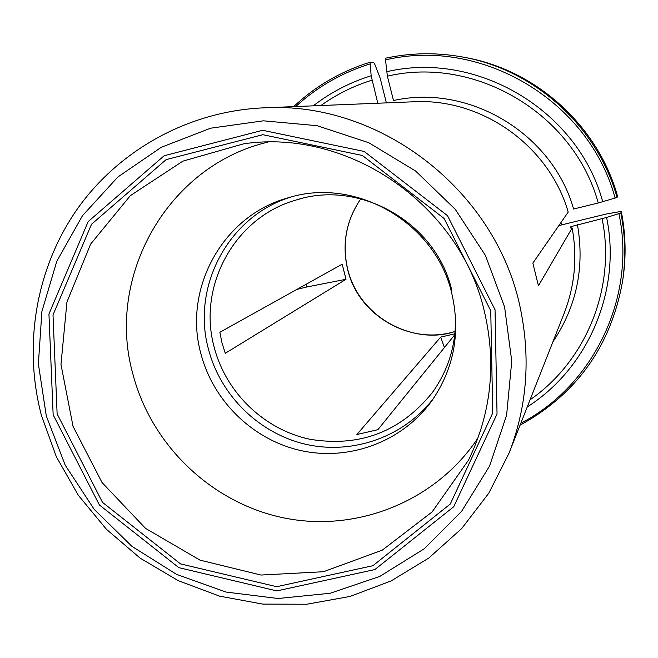 <?xml version="1.0" encoding="UTF-8"?>
<svg xmlns="http://www.w3.org/2000/svg" width="658" height="658" viewBox="0 0 658 658"><rect width="100%" height="100%" fill="white"/><g stroke="black" fill="none" stroke-linecap="round" stroke-linejoin="round"><path stroke-width="0.99" d="M222.001 342.966L219.862 332.298L342.193 264.212L346.018 279.288L225.283 353.288L222.001 342.966M451.816 290.408C436.558 222.832 359.712 178.918 295.491 200.213C234.462 217.568 197.186 286.493 214.261 347.49C226.031 392.793 264.212 429.534 309.803 439.248C359.622 447.44 400.442 431.919 432.281 392.678C448.378 370.141 456.117 344.792 455.492 316.638M300.443 198.823L298.74 199.275M454.768 334.774L377.865 429.699L356.899 434.519L440.663 337.11L454.875 333.828M306.044 284.33L306.727 287.003L296.972 289.38M386.386 102.887L380.151 78.055L374.879 64.492L373.81 62.633L370.084 62.239L371.153 75.769L377.791 103.232M558.765 225.702L561.611 224.896L561.011 222.462M561.611 224.896L606.158 214.039L621.251 211.391L620.848 213.019L606.594 217.461L570.881 226.64L570.099 227.939L572.131 227.989L538.441 285.761L532.84 263.11L568.216 212.065C549.142 145.772 481.944 98.034 413.915 101.768L263.619 107.846C382.717 100.715 500.574 194.34 521.588 314.68C530.43 362.542 526.244 408.7 509.037 453.14L488.812 493.155L461.735 528.506L428.786 558.058L391.115 580.932L349.982 596.461L306.743 604.241L262.789 604.102L219.501 596.132L178.211 580.636L140.17 558.157L106.538 529.402L78.318 495.268L56.366 456.816L41.364 415.198C22.882 344.734 36.108 267.419 77.891 208.199C120.003 149.276 189.422 111.087 263.619 107.846M509.037 453.14L564.186 313.2C574.837 285.695 577.477 257.286 572.131 227.989M387.373 76.163L393.484 100.534C468.915 83.607 552.366 133.377 573.603 209.022L598.237 202.985C574.064 113.966 475.611 55.428 387.373 76.163L385.325 58.249C410.987 52.698 436.838 52.303 462.895 57.065C436.83 52.295 410.962 52.698 385.284 58.258M617.048 197.458C597.3 126.476 534.864 69.83 462.895 57.065L465.403 57.534C536.426 70.135 598.023 126.015 617.508 196.051L617.048 197.458L598.237 202.985M490.753 310.765L444.092 218.456L362.361 155.477L262.822 134.693L166.129 159.631L91.528 224.238L53.01 314.927L57.123 413.874L102.5 502.367L180.506 563.906L276.681 586.697L372.897 565.716L450.269 504.028L492.735 413.018L490.753 310.765M451.84 293.624C435.818 222.749 355.657 176.319 288.072 197.836C222.84 215.536 182.702 288.92 200.937 353.856C213.455 401.939 254.136 440.885 302.581 450.944C351.018 460.954 403.247 440.942 432.092 400.459C454.11 368.167 460.69 332.553 451.84 293.624M478.07 437.817C436.789 500.351 358.807 532.256 286.098 518.356C213.365 504.398 151.949 446.527 133.056 374.649C105.148 276.771 167.667 165.512 267.921 142.128M484.296 311.07C459.835 204.753 348.748 128.318 243.789 143.789L182.85 161.152L130.333 195.656L90.648 244.052L66.943 301.997L60.98 364.524L73.054 426.392L102.039 482.544L145.541 528.382L199.999 560.131L261.012 575.051L323.53 571.72L382.29 550.146L432.142 511.899L468.562 460.057C491.329 412.936 496.568 363.274 484.296 311.07M433.943 397.786C404.9 436.377 353.889 454.826 306.908 444.537C259.926 434.181 220.701 396.182 208.545 349.431C191.001 286.691 228.713 215.725 291.214 196.964M346.018 279.288L306.727 287.003M440.663 337.11L444.421 347.539M455.097 331.451C410.164 345.615 358.256 315.511 347.663 269.558C341.724 244.011 346.108 220.43 360.814 198.79C346.19 220.389 341.831 243.937 347.753 269.451C360.132 319.566 415.848 345.318 455.106 331.426M372 80.169C353.552 85.902 336.518 94.357 320.907 105.535M369.903 63.99C341.897 72.701 317.164 86.889 295.722 106.547M371.153 75.769C349.99 82.349 330.686 92.367 313.266 105.839M615.123 198.148C589.165 100.789 481.343 36.823 385.169 59.993M602.761 201.784C578.078 110.412 476.992 50.345 386.517 71.763M571.119 227.964L570.881 226.64M552.893 341.864C576.638 306.373 584.822 267.312 577.444 224.666M530.052 399.809C586.311 361.012 616.25 287.25 602.078 218.67M622.896 279.124C626.284 256.513 625.742 233.944 621.251 211.391C625.742 233.952 626.284 256.521 622.896 279.124L622.509 281.649C625.947 258.75 625.396 235.868 620.848 213.019M520.075 425.126C576.638 394.06 610.788 346.231 622.509 281.649C610.797 346.231 576.647 394.076 520.05 425.191M520.815 423.25C593.894 385.448 636.566 296.552 618.931 213.743M527.247 406.924C588.31 368.192 621.736 290.088 606.594 217.461M46.299 415.963L65.224 465.222L94.217 509.374L131.904 546.337L176.541 574.36L226.039 592.06L278.079 598.5L330.168 593.261L379.756 576.433L424.344 548.714L461.612 511.332L489.56 466.061L506.611 415.14L511.751 361.176L504.596 306.982L485.44 255.436L455.254 209.31L415.65 171.064L368.76 142.712L317.115 125.694L263.455 120.817L210.601 128.203L161.251 147.302L117.856 177.002L82.497 215.668L56.802 261.267L41.898 311.505L38.378 363.907L46.299 415.963M495.038 309.745L447.481 215.643L364.154 151.447L262.682 130.292L164.146 155.74L88.156 221.606L48.939 314.022L53.15 414.811L99.383 504.957L178.836 567.657L276.804 590.909L374.854 569.557L453.732 506.726L497.037 413.981L495.038 309.745M293.641 106.637C315.601 86.05 341.058 71.261 370.018 62.247M465.403 57.534C536.451 70.143 598.015 126.007 617.508 196.035"/></g></svg>
